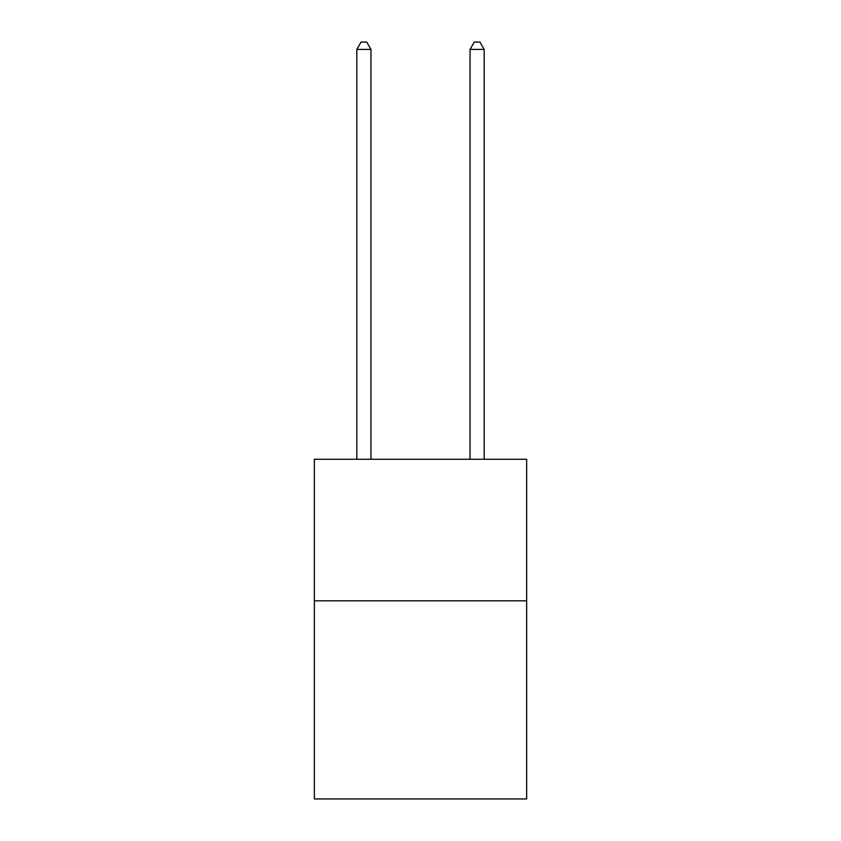 <?xml version="1.0" encoding="UTF-8"?>
<svg xmlns="http://www.w3.org/2000/svg" width="841" height="841" viewBox="0 0 841 841"><rect width="100%" height="100%" fill="white"/><g stroke="black" fill="none" stroke-linecap="round" stroke-linejoin="round"><path stroke-width="1.26" d="M526.645 600.81L526.645 798.95L314.355 798.95L314.355 459.281L526.645 459.281L526.645 600.81L314.355 600.81M370.965 459.281L370.965 49.409L356.815 49.409L356.815 459.281M356.815 49.409L361.062 42.05L366.718 42.05L370.965 49.409M484.185 459.281L484.185 49.409L470.035 49.409L470.035 459.281M470.035 49.409L474.282 42.05L479.938 42.05L484.185 49.409"/></g></svg>
